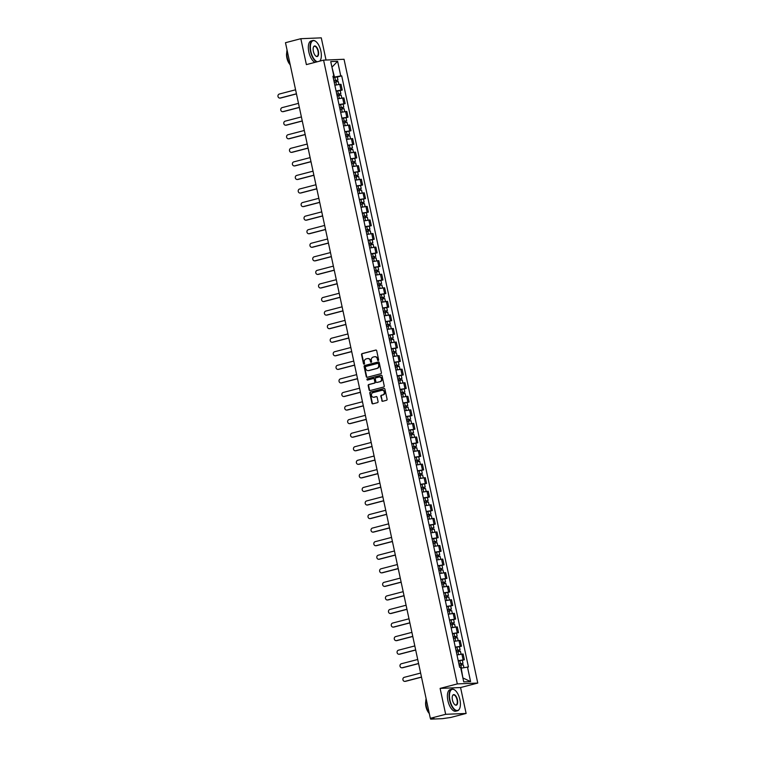 <?xml version="1.0" encoding="UTF-8"?>
<svg xmlns="http://www.w3.org/2000/svg" width="757" height="757" viewBox="0 0 757 757"><rect width="100%" height="100%" fill="white"/><g stroke="black" fill="none" stroke-linecap="round" stroke-linejoin="round"><path stroke-width="1.14" d="M378.235 360.512A0.615 0.549 -92.4 0 0 378.632 359.783L376.693 350.709A0.88 0.776 -92.4 0 0 375.746 350.056L362.12 353.614A0.88 0.776 -92.4 0 0 361.553 354.664L363.492 363.729A0.615 0.549 -92.4 0 0 364.552 363.455L364.306 362.281A2.801 2.489 -92.4 0 1 366.142 358.913L367.277 358.619A2.801 2.489 -92.4 0 1 370.287 360.72L370.533 361.893A0.615 0.549 -92.4 0 0 371.592 361.619L371.346 360.446A2.801 2.489 -92.4 0 1 373.182 357.077L374.318 356.784A2.801 2.489 -92.4 0 1 377.327 358.884L377.573 360.058A0.615 0.549 -92.4 0 0 378.235 360.512M381.755 400.623A0.88 0.776 -92.4 0 0 382.692 401.276L386.515 400.283A0.88 0.776 -92.4 0 0 387.092 399.232L384.935 389.164A0.88 0.776 -92.4 0 0 383.988 388.502L370.372 392.06A0.88 0.776 -92.4 0 0 369.795 393.11L371.952 403.178A0.88 0.776 -92.4 0 0 372.889 403.841L377.506 402.629A0.88 0.776 -92.4 0 0 378.084 401.579L377.156 397.274A0.88 0.776 -92.4 0 0 376.22 396.611L373.93 397.217A2.347 2.082 -92.4 0 1 372.955 392.646L381.925 390.309A2.347 2.082 -92.4 0 1 382.9 394.87L381.405 395.268A0.88 0.776 -92.4 0 0 380.828 396.318L382.162 400.604A0.88 0.776 -92.4 0 0 382.758 401.267M457.313 683.912L440.11 688.397L445.665 714.305L430.326 718.308L285.484 42.704L300.832 38.702L306.386 64.61L323.58 60.134L457.313 683.912L477.762 683.06L344.038 59.273L323.58 60.134M380.828 373.74A0.88 0.776 -92.4 0 0 381.405 372.69L379.238 362.622A0.88 0.776 -92.4 0 0 378.301 361.96L364.675 365.517A0.88 0.776 -92.4 0 0 364.108 366.568L366.265 376.636A0.88 0.776 -92.4 0 0 367.202 377.298L380.828 373.74M382.086 375.888L384.244 385.956A0.88 0.776 -92.4 0 1 383.676 387.016L370.05 390.565A0.88 0.776 -92.4 0 1 369.104 389.912L368.186 385.597A0.88 0.776 -92.4 0 1 368.754 384.547L374.28 383.108A0.88 0.776 -92.4 0 0 374.857 382.058L374.242 379.2A0.88 0.776 -92.4 0 0 373.305 378.538L367.552 380.042A0.615 0.549 -92.4 0 1 367.296 378.85L381.15 375.235A0.88 0.776 -92.4 0 1 382.086 375.888M445.665 714.305L466.123 713.454L450.775 717.456L442.4 718.667L430.828 719.15L430.449 718.308M326.04 60.03L321.28 37.85L300.832 38.702M466.123 713.454L460.568 687.545L477.762 683.06M430.326 718.308L433.941 718.156L430.619 719.122M336.08 90.972L340.981 90.102L339.751 84.368L334.849 85.238M339.751 84.368L341 84.311L342.23 90.055L340.215 90.575M340.981 90.102L342.23 90.055M343.12 104.144L345.135 103.614L343.905 97.88L337.754 98.798M338.985 104.542L345.135 103.614M346.025 117.704L348.04 117.184L346.81 111.44L340.659 112.367M341.89 118.101L348.04 117.184M348.939 131.273L350.955 130.743L349.725 125.009L343.574 125.927M344.804 131.671L350.955 130.743M351.844 144.833L353.86 144.313L352.63 138.569L346.479 139.496M347.709 145.23L353.86 144.313M354.749 158.402L356.765 157.872L355.535 152.138L349.384 153.056M350.614 158.8L356.765 157.872M357.664 171.962L359.679 171.442L358.449 165.698L352.298 166.625M353.528 172.359L359.679 171.442M360.569 185.531L362.584 185.001L361.354 179.267L355.203 180.185M356.433 185.929L362.584 185.001M363.474 199.091L365.489 198.571L364.259 192.827L358.108 193.754M359.338 199.488L365.489 198.571M366.379 212.66L368.404 212.13L367.173 206.396L361.023 207.314M362.253 213.058L368.404 212.13M369.293 226.22L371.308 225.7L370.078 219.956L363.928 220.883M365.158 226.617L371.308 225.7M372.198 239.789L374.213 239.259L372.983 233.525L366.833 234.443M368.063 240.187L374.213 239.259M375.103 253.349L377.128 252.829L375.888 247.085L369.738 248.012M370.968 253.746L377.128 252.829M378.017 266.918L380.033 266.388L378.803 260.654L372.652 261.572M373.882 267.316L380.033 266.388M380.922 280.478L382.938 279.958L381.708 274.214L375.557 275.141M376.787 280.875L382.938 279.958M383.827 294.047L385.843 293.517L384.613 287.783L378.462 288.701M379.692 294.445L385.843 293.517M386.742 307.607L388.757 307.077L387.527 301.343L381.377 302.27M382.607 308.004L388.757 307.077M389.647 321.176L391.662 320.646L390.432 314.912L384.282 315.83M385.512 321.574L391.662 320.646M392.552 334.736L394.567 334.206L393.337 328.472L387.187 329.399M388.417 335.133L394.567 334.206M395.466 348.305L397.482 347.775L396.252 342.032L390.101 342.959M391.331 348.693L397.482 347.775M398.371 361.865L400.387 361.335L399.157 355.601L393.006 356.519M394.236 362.262L400.387 361.335M401.276 375.425L403.292 374.904L402.062 369.161L395.911 370.088M397.141 375.822L403.292 374.904M404.181 388.994L406.206 388.464L404.976 382.73L398.825 383.648M400.056 389.391L406.206 388.464M407.096 402.554L409.111 402.033L407.881 396.29L401.73 397.217M402.961 402.951L409.111 402.033M410.001 416.123L412.016 415.593L410.786 409.859L404.635 410.777M405.866 416.52L412.016 415.593M412.906 429.683L414.931 429.162L413.7 423.418L407.54 424.346M408.78 430.08L414.931 429.162M415.82 443.252L417.836 442.722L416.605 436.988L410.455 437.906M411.685 443.649L417.836 442.722M418.725 456.812L420.741 456.291L419.51 450.547L413.36 451.475M414.59 457.209L420.741 456.291M421.63 470.381L423.646 469.851L422.415 464.117L416.265 465.035M417.495 470.778L423.646 469.851M424.545 483.941L426.56 483.42L425.33 477.676L419.179 478.604M420.409 484.338L426.56 483.42M427.45 497.51L429.465 496.98L428.235 491.246L422.084 492.164M423.314 497.907L429.465 496.98M430.355 511.07L432.37 510.549L431.14 504.805L424.989 505.733M426.219 511.467L432.37 510.549M433.269 524.639L435.284 524.109L434.054 518.375L427.904 519.293M429.134 525.036L435.284 524.109M436.174 538.199L438.189 537.678L436.959 531.934L430.809 532.862M432.039 538.596L438.189 537.678M439.079 551.768L441.094 551.238L439.864 545.504L433.714 546.422M434.944 552.165L441.094 551.238M441.993 565.328L444.009 564.807L442.779 559.063L436.628 559.991M437.858 565.725L444.009 564.807M444.898 578.897L446.914 578.367L445.684 572.633L439.533 573.551M440.763 579.294L446.914 578.367M447.803 592.457L449.819 591.927L448.589 586.192L442.438 587.12M443.668 592.854L449.819 591.927M450.708 606.026L452.733 605.496L451.503 599.752L445.353 600.679M446.583 606.414L452.733 605.496M453.623 619.586L455.638 619.056L454.408 613.321L448.258 614.239M449.488 619.983L455.638 619.056M456.528 633.145L458.543 632.625L457.313 626.881L451.163 627.808M452.393 633.543L458.543 632.625M459.433 646.715L461.458 646.185L460.218 640.45L454.068 641.368M455.298 647.112L461.458 646.185M462.347 660.274L464.363 659.754L463.133 654.01L456.982 654.937M458.212 660.672L464.363 659.754M333.165 77.413L334.49 77.063L331.926 67.08M331.945 67.174L337.622 61.298L340.754 75.908L334.49 77.063M333.004 76.637L333.875 76.192L330.743 61.582L337.622 61.298M462.934 678.168L461.212 668.147L468.432 666.955L341.71 75.87L340.754 75.908M467.466 666.993L470.599 681.603L463.729 681.887L460.597 667.277L459.631 667.324L332.919 76.23L333.875 76.192M440.11 688.397L460.568 687.545M337.3 77.015L341.71 75.87M463.36 678.149L470.599 681.603M378.33 360.474A0.615 0.549 -92.4 0 1 377.98 360.039L377.734 358.865A2.801 2.489 -92.4 0 0 374.989 356.717M367.949 358.553A2.801 2.489 -92.4 0 1 370.693 360.701L370.939 361.874A0.615 0.549 -92.4 0 0 371.29 362.31M376.097 350.056L362.537 353.595A0.88 0.776 -92.4 0 0 361.96 354.645L363.899 363.71A0.615 0.549 -92.4 0 0 364.249 364.155M378.651 361.96L365.082 365.499A0.88 0.776 -92.4 0 0 364.514 366.549L366.672 376.617A0.88 0.776 -92.4 0 0 367.268 377.279M378.386 363.833A0.615 0.549 -92.4 0 0 377.724 363.379L365.763 366.492A0.615 0.549 -92.4 0 0 365.366 367.23L365.631 368.47A2.801 2.489 -92.4 0 0 368.64 370.57L376.816 368.432A2.801 2.489 -92.4 0 0 378.651 365.073L378.793 363.814A0.615 0.549 -92.4 0 0 378.131 363.36L377.932 363.369M368.375 370.618A2.801 2.489 -92.4 0 0 369.047 370.552L368.64 370.57M378.793 363.814L379.058 365.054A2.801 2.489 -92.4 0 1 377.223 368.413L369.047 370.552M373.712 378.528A0.88 0.776 -92.4 0 1 374.649 379.181L375.264 382.039A0.88 0.776 -92.4 0 1 374.696 383.089L369.17 384.528A0.88 0.776 -92.4 0 0 368.593 385.578L369.52 389.893A0.88 0.776 -92.4 0 0 370.107 390.546M381.5 375.235L367.703 378.831A0.615 0.549 -92.4 0 0 367.665 380.014M380.014 381.613A2.347 2.082 -92.4 0 0 379.039 377.043L375.879 377.866A0.88 0.776 -92.4 0 0 375.302 378.916L375.917 381.783A0.88 0.776 -92.4 0 0 376.854 382.436L380.43 381.594A2.347 2.082 -92.4 0 0 379.635 376.986M380.43 381.594L377.27 382.417M382.522 390.252A2.347 2.082 -92.4 0 1 383.307 394.861L381.812 395.249A0.88 0.776 -92.4 0 0 381.244 396.299L382.162 400.604M373.74 397.255A2.347 2.082 -92.4 0 0 374.337 397.198L373.93 397.217M376.57 396.611L374.337 397.198M384.338 388.502L370.779 392.041A0.88 0.776 -92.4 0 0 370.201 393.091L372.359 403.159A0.88 0.776 -92.4 0 0 372.955 403.822M334.206 82.239L338.275 81.538L338.899 84.453M333.913 80.857L336.827 80.308L336.269 80.516L336.524 81.728M295.58 89.79L279.238 94.057A2.053 1.826 -92.4 0 0 280.099 98.05L296.441 93.792M333.884 80.762L337.953 80.062L336.799 80.488L337.045 81.633M333.212 77.63L337.291 76.93L337.953 80.062M296.46 93.906L280.629 98.031A2.053 1.826 87.6 0 1 280.014 98.069M336.231 80.346L336.799 80.488M337.111 95.798L341.18 95.108L341.804 98.013M336.818 94.426L339.732 93.868L339.174 94.076L339.429 95.287M298.485 103.359L282.143 107.617A2.053 1.826 -92.4 0 0 283.004 111.62L299.346 107.352M336.799 94.322L340.868 93.631L339.704 94.057L339.95 95.193M336.127 91.19L340.196 90.499L340.868 93.631M299.365 107.466L283.534 111.591A2.053 1.826 87.6 0 1 282.929 111.639M339.136 93.915L339.704 94.057M340.016 109.368L344.094 108.667L344.709 111.582M339.723 107.986L342.637 107.437L342.079 107.636L342.344 108.857M301.4 116.919L285.058 121.186A2.053 1.826 -92.4 0 0 285.909 125.179L302.251 120.921M339.704 107.891L343.773 107.191L342.618 107.617L342.855 108.762M339.032 104.759L343.101 104.059L343.773 107.191M302.28 121.025L286.439 125.16A2.053 1.826 87.6 0 1 285.834 125.198M342.05 107.475L342.618 107.617M319.728 61.137A10.891 4.902 75.4 0 0 320.637 59.727A10.891 4.902 75.4 0 0 320.864 51.041A10.891 4.902 75.4 0 0 315.896 41.531A10.891 4.902 75.4 0 0 310.881 51.457A10.891 4.902 75.4 0 0 317.334 61.762M320.58 59.86A11.156 5.025 -104.6 0 1 320.523 59.992A11.156 5.025 -104.6 0 1 319.899 61.09M316.7 61.923A11.156 5.025 -104.6 0 1 310.531 51.523A11.156 5.025 -104.6 0 1 312.83 40.518A11.156 5.025 -104.6 0 1 315.669 41.351A11.156 5.025 -104.6 0 1 315.783 41.446M313.379 51.353A5.441 2.451 -104.6 0 1 313.493 47.01A5.441 2.451 -104.6 0 1 316 46.48A5.441 2.451 -104.6 0 1 318.366 51.145A5.441 2.451 -104.6 0 1 315.868 56.113A5.441 2.451 -104.6 0 1 313.379 51.353M315.745 56.018A5.176 2.328 75.4 0 0 316.946 56.321A5.176 2.328 75.4 0 0 318.016 51.211A5.176 2.328 75.4 0 0 314.335 46.3A5.176 2.328 75.4 0 0 313.436 47.152M290.281 65.064A11.156 5.025 -104.6 0 1 287.244 57.598A11.156 5.025 -104.6 0 1 287.054 50.009M289.77 64.269A8.034 3.615 -104.6 0 1 286.903 58.005A8.034 3.615 -104.6 0 1 286.742 52.64M315.007 62.367A11.156 5.025 -104.6 0 1 308.837 51.968A11.156 5.025 -104.6 0 1 311.127 40.954L312.83 40.518M449.942 700.111A10.891 4.902 75.4 0 0 454.683 709.441A10.891 4.902 75.4 0 0 459.698 708.372A10.891 4.902 75.4 0 0 459.925 699.695A10.891 4.902 75.4 0 0 454.957 690.176A10.891 4.902 75.4 0 0 449.942 700.111M459.641 708.505A11.156 5.025 -104.6 0 1 459.584 708.647A11.156 5.025 -104.6 0 1 457.521 710.757A11.156 5.025 -104.6 0 1 449.592 700.178A11.156 5.025 -104.6 0 1 451.882 689.163A11.156 5.025 -104.6 0 1 454.72 689.996A11.156 5.025 -104.6 0 1 454.843 690.091M452.44 700.007A5.441 2.451 -104.6 0 1 452.554 695.664A5.441 2.451 -104.6 0 1 455.052 695.134A5.441 2.451 -104.6 0 1 457.427 699.799A5.441 2.451 -104.6 0 1 454.919 704.758A5.441 2.451 -104.6 0 1 452.44 700.007M454.806 704.663A5.176 2.328 75.4 0 0 456.007 704.966A5.176 2.328 75.4 0 0 457.077 699.865A5.176 2.328 75.4 0 0 453.396 694.954A5.176 2.328 75.4 0 0 452.497 695.806M429.333 713.719A11.156 5.025 -104.6 0 1 426.295 706.253A11.156 5.025 -104.6 0 1 426.106 698.664M428.831 712.914A8.034 3.615 -104.6 0 1 425.954 706.65A8.034 3.615 -104.6 0 1 425.803 701.285M457.521 710.757L455.818 711.202A11.156 5.025 -104.6 0 1 447.889 700.613A11.156 5.025 -104.6 0 1 450.188 689.608L451.882 689.163M342.93 122.927L346.999 122.237L347.624 125.142M342.628 121.555L345.542 120.997L344.993 121.205L345.249 122.416M304.305 130.488L287.963 134.746A2.053 1.826 -92.4 0 0 288.814 138.749L305.156 134.481M342.609 121.451L346.678 120.76L345.523 121.186L345.769 122.322M341.937 118.319L346.006 117.628L346.678 120.76M305.185 134.595L289.354 138.72A2.053 1.826 87.6 0 1 288.739 138.768M344.955 121.044L345.523 121.186M345.835 136.497L349.904 135.796L350.529 138.711M345.542 135.115L348.457 134.566L347.898 134.765L348.154 135.986M307.21 144.048L290.868 148.306A2.053 1.826 -92.4 0 0 291.729 152.308L308.071 148.05M345.523 135.02L349.592 134.32L348.428 134.746L348.674 135.891M344.851 131.888L348.92 131.188L349.592 134.32M308.09 148.154L292.259 152.289A2.053 1.826 87.6 0 1 291.644 152.327M347.86 134.604L348.428 134.746M348.74 150.056L352.809 149.366L353.434 152.271M348.447 148.684L351.362 148.126L350.803 148.334L351.068 149.545M310.115 157.617L293.773 161.875A2.053 1.826 -92.4 0 0 294.634 165.878L310.976 161.61M348.428 148.58L352.497 147.889L351.333 148.315L351.579 149.451M347.756 145.448L351.825 144.757L352.497 147.889M311.004 161.724L295.164 165.849A2.053 1.826 87.6 0 1 294.558 165.897M350.775 148.173L351.333 148.315M351.655 163.626L355.724 162.925L356.348 165.83M351.352 162.244L354.267 161.695L353.718 161.894L353.973 163.105M313.029 171.177L296.687 175.435A2.053 1.826 -92.4 0 0 297.539 179.437L313.881 175.179M351.333 162.149L355.402 161.449L354.248 161.875L354.494 163.02M350.661 159.017L354.73 158.317L355.402 161.449M313.909 175.283L298.078 179.418A2.053 1.826 87.6 0 1 297.463 179.456M353.68 161.733L354.248 161.875M354.56 177.185L358.629 176.495L359.253 179.4M354.267 175.804L357.181 175.255L356.623 175.463L356.878 176.674M315.934 184.746L299.592 189.004A2.053 1.826 -92.4 0 0 300.453 193.007L316.795 188.739M354.238 175.709L358.316 175.018L357.153 175.435L357.399 176.58M353.576 172.577L357.645 171.886L358.316 175.018M316.814 188.853L300.983 192.978A2.053 1.826 87.6 0 1 300.368 193.026M356.585 175.302L357.153 175.435M357.465 190.755L361.534 190.054L362.158 192.959M357.172 189.373L360.086 188.824L359.528 189.023L359.793 190.234M318.839 198.306L302.497 202.564A2.053 1.826 -92.4 0 0 303.358 206.566L319.7 202.308M357.153 189.269L361.221 188.578L360.058 189.004L360.304 190.139M356.481 186.146L360.55 185.446L361.221 188.578M319.719 202.412L303.888 206.547A2.053 1.826 87.6 0 1 303.283 206.585M359.499 188.862L360.058 189.004M360.379 204.314L364.448 203.624L365.073 206.529M360.077 202.933L362.991 202.384L362.442 202.592L362.698 203.803M321.753 211.865L305.412 216.133A2.053 1.826 -92.4 0 0 306.263 220.136L322.605 215.868M360.058 202.838L364.126 202.147L362.972 202.564L363.218 203.709M359.386 199.706L363.455 199.015L364.126 202.147M322.633 215.982L306.803 220.107A2.053 1.826 87.6 0 1 306.188 220.145M362.404 202.431L362.972 202.564M363.284 217.884L367.353 217.183L367.978 220.088M362.991 216.502L365.905 215.953L365.347 216.152L365.603 217.363M324.658 225.435L308.317 229.693A2.053 1.826 -92.4 0 0 309.178 233.695L325.519 229.437M362.963 216.398L367.041 215.707L365.877 216.133L366.123 217.268M362.291 213.275L366.369 212.575L367.041 215.707M325.538 229.541L309.708 233.676A2.053 1.826 87.6 0 1 309.093 233.714M365.309 215.991L365.877 216.133M366.189 231.443L370.258 230.753L370.883 233.658M365.896 230.062L368.81 229.513L368.252 229.721L368.517 230.932M327.563 238.994L311.222 243.262A2.053 1.826 -92.4 0 0 312.083 247.255L328.424 242.997M365.877 229.967L369.946 229.267L368.782 229.693L369.028 230.838M365.205 226.835L369.274 226.144L369.946 229.267M328.443 243.111L312.613 247.236A2.053 1.826 87.6 0 1 312.007 247.274M368.214 229.56L368.782 229.693M369.094 245.013L373.173 244.312L373.788 247.217M368.801 243.631L371.715 243.082L371.157 243.281L371.422 244.492M330.478 252.564L314.136 256.822A2.053 1.826 -92.4 0 0 314.988 260.824L331.329 256.566M368.782 243.527L372.851 242.836L371.696 243.262L371.933 244.397M368.11 240.404L372.179 239.704L372.851 242.836M331.358 256.67L315.518 260.805A2.053 1.826 87.6 0 1 314.912 260.843M371.129 243.12L371.696 243.262M372.009 258.572L376.078 257.882L376.702 260.787M371.715 257.191L374.63 256.642L374.072 256.85L374.327 258.061M333.383 266.123L317.041 270.391A2.053 1.826 -92.4 0 0 317.902 274.384L334.244 270.126M371.687 257.096L375.756 256.396L374.601 256.822L374.847 257.967M371.015 253.964L375.094 253.273L375.756 256.396M334.263 270.24L318.432 274.365A2.053 1.826 87.6 0 1 317.817 274.403M374.034 256.689L374.601 256.822M374.914 272.142L378.983 271.441L379.607 274.346M374.62 270.76L377.535 270.211L376.977 270.41L377.241 271.621M336.288 279.693L319.946 283.951A2.053 1.826 -92.4 0 0 320.807 287.953L337.149 283.695M374.601 270.656L378.67 269.965L377.506 270.391L377.752 271.526M373.93 267.524L377.998 266.833L378.67 269.965M337.168 283.799L321.337 287.934A2.053 1.826 87.6 0 1 320.731 287.972M376.939 270.249L377.506 270.391M377.819 285.701L381.897 285.01L382.512 287.915M377.525 284.32L380.44 283.771L379.882 283.979L380.146 285.19M339.202 293.252L322.861 297.52A2.053 1.826 -92.4 0 0 323.712 301.513L340.054 297.255M377.506 284.225L381.575 283.525L380.421 283.951L380.657 285.096M376.835 281.093L380.903 280.402L381.575 283.525M340.082 297.369L324.242 301.494A2.053 1.826 87.6 0 1 323.636 301.532M379.853 283.809L380.421 283.951M380.733 299.261L384.802 298.57L385.427 301.475M380.43 297.889L383.345 297.34L382.796 297.539L383.051 298.75M342.107 306.822L325.765 311.08A2.053 1.826 -92.4 0 0 326.617 315.082L342.959 310.815M380.411 297.785L384.48 297.094L383.326 297.52L383.572 298.655M379.74 294.653L383.808 293.962L384.48 297.094M342.987 310.928L327.156 315.063A2.053 1.826 87.6 0 1 326.541 315.101M382.758 297.378L383.326 297.52M383.638 312.83L387.707 312.139L388.332 315.044M383.345 311.449L386.259 310.9L385.701 311.108L385.956 312.319M345.012 320.381L328.67 324.649A2.053 1.826 -92.4 0 0 329.532 328.642L345.873 324.384M383.326 311.354L387.395 310.654L386.231 311.08L386.477 312.225M382.654 308.222L386.723 307.522L387.395 310.654M345.892 324.498L330.061 328.623A2.053 1.826 87.6 0 1 329.456 328.661M385.663 310.938L386.231 311.08M386.543 326.39L390.621 325.699L391.237 328.604M386.25 325.018L389.164 324.46L388.606 324.668L388.871 325.879M347.917 333.951L331.575 338.209A2.053 1.826 -92.4 0 0 332.437 342.211L348.778 337.944M386.231 324.914L390.3 324.223L389.136 324.649L389.382 325.784M385.559 321.782L389.628 321.091L390.3 324.223M348.807 338.057L332.966 342.183A2.053 1.826 87.6 0 1 332.361 342.23M388.578 324.507L389.136 324.649M389.458 339.959L393.526 339.259L394.151 342.173M389.155 338.578L392.069 338.029L391.52 338.237L391.776 339.448M350.832 347.51L334.49 351.778A2.053 1.826 -92.4 0 0 335.342 355.771L351.683 351.513M389.136 338.483L393.205 337.783L392.05 338.209L392.296 339.354M388.464 335.351L392.533 334.651L393.205 337.783M351.712 351.627L335.881 355.752A2.053 1.826 87.6 0 1 335.266 355.79M391.483 338.067L392.05 338.209M392.363 353.519L396.431 352.828L397.056 355.733M392.069 352.147L394.984 351.589L394.425 351.797L394.681 353.008M353.737 361.08L337.395 365.338A2.053 1.826 -92.4 0 0 338.256 369.34L354.598 365.073M392.041 352.043L396.119 351.352L394.955 351.778L395.201 352.913M391.378 348.911L395.447 348.22L396.119 351.352M354.617 365.186L338.786 369.312A2.053 1.826 87.6 0 1 338.171 369.359M394.388 351.636L394.955 351.778M395.268 367.088L399.336 366.388L399.961 369.302M394.974 365.707L397.889 365.158L397.33 365.357L397.595 366.577M356.642 374.639L340.3 378.907A2.053 1.826 -92.4 0 0 341.161 382.9L357.503 378.642M394.955 365.612L399.024 364.912L397.86 365.338L398.106 366.483M394.283 362.48L398.352 361.78L399.024 364.912M357.531 378.746L341.691 382.881A2.053 1.826 87.6 0 1 341.085 382.919M397.302 365.196L397.86 365.338M398.182 380.648L402.251 379.957L402.875 382.862M397.879 379.276L400.794 378.718L400.245 378.926L400.5 380.137M359.556 388.209L343.214 392.467A2.053 1.826 -92.4 0 0 344.066 396.469L360.408 392.202M397.86 379.172L401.929 378.481L400.775 378.907L401.021 380.042M397.188 376.04L401.257 375.349L401.929 378.481M360.436 392.315L344.605 396.441A2.053 1.826 87.6 0 1 343.99 396.488M400.207 378.765L400.775 378.907M401.087 394.217L405.156 393.517L405.78 396.431M400.794 392.836L403.708 392.287L403.15 392.486L403.405 393.706M362.461 401.768L346.119 406.026A2.053 1.826 -92.4 0 0 346.98 410.029L363.322 405.771M400.765 392.741L404.844 392.041L403.68 392.467L403.926 393.612M400.093 389.609L404.172 388.909L404.844 392.041M363.341 405.875L347.51 410.01A2.053 1.826 87.6 0 1 346.895 410.048M403.112 392.325L403.68 392.467M403.992 407.777L408.061 407.086L408.685 409.991M403.699 406.405L406.613 405.847L406.055 406.055L406.32 407.266M365.366 415.338L349.024 419.596A2.053 1.826 -92.4 0 0 349.885 423.598L366.227 419.331M403.68 406.301L407.749 405.61L406.585 406.036L406.831 407.171M403.008 403.169L407.077 402.478L407.749 405.61M366.246 419.444L350.415 423.57A2.053 1.826 87.6 0 1 349.81 423.617M406.017 405.894L406.585 406.036M406.906 421.346L410.975 420.646L411.6 423.551M406.604 419.965L409.518 419.416L408.96 419.615L409.225 420.826M368.281 428.897L351.939 433.155A2.053 1.826 -92.4 0 0 352.79 437.158L369.132 432.9M406.585 419.87L410.654 419.17L409.499 419.596L409.745 420.741M405.913 416.738L409.982 416.038L410.654 419.17M369.161 433.004L353.32 437.139A2.053 1.826 87.6 0 1 352.715 437.177M408.931 419.454L409.499 419.596M409.811 434.906L413.88 434.215L414.505 437.12M409.518 433.524L412.433 432.976L411.874 433.184L412.13 434.395M371.185 442.467L354.844 446.725A2.053 1.826 -92.4 0 0 355.705 450.727L372.047 446.46M409.49 433.43L413.568 432.739L412.404 433.155L412.65 434.3M408.818 430.298L412.896 429.607L413.568 432.739M372.065 446.573L356.235 450.699A2.053 1.826 87.6 0 1 355.62 450.746M411.836 433.023L412.404 433.155M412.716 448.475L416.785 447.775L417.41 450.68M412.423 447.094L415.338 446.545L414.779 446.744L415.044 447.955M374.09 456.026L357.749 460.284A2.053 1.826 -92.4 0 0 358.61 464.287L374.952 460.029M412.404 446.99L416.473 446.299L415.309 446.725L415.555 447.86M411.732 443.867L415.801 443.167L416.473 446.299M374.97 460.133L359.14 464.268A2.053 1.826 87.6 0 1 358.534 464.306M414.741 446.583L415.309 446.725M415.621 462.035L419.7 461.344L420.315 464.249M415.328 460.653L418.243 460.105L417.684 460.313L417.949 461.524M377.005 469.586L360.663 473.854A2.053 1.826 -92.4 0 0 361.515 477.856L377.857 473.589M415.309 460.559L419.378 459.868L418.224 460.284L418.46 461.429M414.637 457.427L418.706 456.736L419.378 459.868M377.885 473.702L362.045 477.828A2.053 1.826 87.6 0 1 361.439 477.866M417.656 460.152L418.224 460.284M418.536 475.604L422.605 474.904L423.229 477.809M418.243 474.223L421.157 473.674L420.599 473.873L420.854 475.084M379.91 483.155L363.568 487.413A2.053 1.826 -92.4 0 0 364.429 491.416L380.762 487.158M418.214 474.119L422.283 473.428L421.129 473.854L421.375 474.989M417.542 470.996L421.621 470.296L422.283 473.428M380.79 487.262L364.959 491.397A2.053 1.826 87.6 0 1 364.344 491.435M420.561 473.712L421.129 473.854M421.441 489.164L425.51 488.473L426.134 491.378M421.147 487.782L424.062 487.234L423.504 487.442L423.759 488.653M382.815 496.715L366.473 500.983A2.053 1.826 -92.4 0 0 367.334 504.976L383.676 500.718M421.129 487.688L425.197 486.988L424.034 487.413L424.28 488.558M420.457 484.556L424.526 483.865L425.197 486.988M383.695 500.831L367.864 504.957A2.053 1.826 87.6 0 1 367.259 504.995M423.466 487.281L424.034 487.413M424.346 502.733L428.424 502.033L429.039 504.938M424.052 501.352L426.967 500.803L426.409 501.002L426.674 502.213M385.72 510.284L369.388 514.542A2.053 1.826 -92.4 0 0 370.239 518.545L386.581 514.287M424.034 501.248L428.102 500.557L426.948 500.983L427.185 502.118M423.362 498.125L427.431 497.425L428.102 500.557M386.609 514.391L370.769 518.526A2.053 1.826 87.6 0 1 370.164 518.564M426.38 500.841L426.948 500.983M427.26 516.293L431.329 515.602L431.954 518.507M426.957 514.911L429.872 514.363L429.323 514.571L429.579 515.782M388.634 523.844L372.293 528.112A2.053 1.826 -92.4 0 0 373.144 532.105L389.486 527.847M426.939 514.817L431.007 514.117L429.853 514.542L430.099 515.687M426.267 511.685L430.336 510.994L431.007 514.117M389.514 527.96L373.684 532.086A2.053 1.826 87.6 0 1 373.069 532.124M429.285 514.41L429.853 514.542M430.165 529.862L434.234 529.162L434.859 532.067M429.872 528.481L432.786 527.932L432.228 528.131L432.484 529.342M391.539 537.413L375.198 541.671A2.053 1.826 -92.4 0 0 376.059 545.674L392.4 541.416M429.844 528.377L433.922 527.686L432.758 528.112L433.004 529.247M429.181 525.244L433.25 524.554L433.922 527.686M392.419 541.52L376.589 545.655A2.053 1.826 87.6 0 1 375.974 545.693M432.19 527.97L432.758 528.112M433.07 543.422L437.139 542.731L437.764 545.636M432.777 542.04L435.691 541.492L435.133 541.7L435.398 542.911M394.444 550.973L378.103 555.241A2.053 1.826 -92.4 0 0 378.964 559.234L395.305 554.976M432.758 541.946L436.827 541.246L435.663 541.671L435.909 542.816M432.086 538.814L436.155 538.123L436.827 541.246M395.334 555.089L379.494 559.215A2.053 1.826 87.6 0 1 378.888 559.253M435.105 541.529L435.663 541.671M435.985 556.982L440.054 556.291L440.678 559.196M435.682 555.61L438.596 555.061L438.048 555.26L438.303 556.471M397.359 564.542L381.017 568.8A2.053 1.826 -92.4 0 0 381.869 572.803L398.21 568.535M435.663 555.506L439.732 554.815L438.577 555.241L438.823 556.376M434.991 552.373L439.06 551.683L439.732 554.815M398.239 568.649L382.408 572.784A2.053 1.826 87.6 0 1 381.793 572.822M438.01 555.099L438.577 555.241M438.89 570.551L442.959 569.86L443.583 572.765M438.596 569.169L441.511 568.621L440.953 568.829L441.208 570.04M400.264 578.102L383.922 582.37A2.053 1.826 -92.4 0 0 384.783 586.363L401.125 582.105M438.568 569.075L442.646 568.375L441.482 568.8L441.728 569.945M437.906 565.943L441.974 565.242L442.646 568.375M401.144 582.218L385.313 586.344A2.053 1.826 87.6 0 1 384.698 586.382M440.915 568.658L441.482 568.8M441.795 584.111L445.864 583.42L446.488 586.325M441.501 582.739L444.416 582.18L443.857 582.388L444.122 583.6M403.169 591.671L386.827 595.929A2.053 1.826 -92.4 0 0 387.688 599.932L404.03 595.664M441.482 582.635L445.551 581.944L444.387 582.37L444.633 583.505M440.811 579.502L444.879 578.812L445.551 581.944M404.049 595.778L388.218 599.904A2.053 1.826 87.6 0 1 387.612 599.951M443.829 582.228L444.387 582.37M444.709 597.68L448.778 596.98L449.403 599.894M444.406 596.298L447.321 595.75L446.772 595.958L447.027 597.169M406.083 605.231L389.741 609.499A2.053 1.826 -92.4 0 0 390.593 613.492L406.935 609.234M444.387 596.204L448.456 595.504L447.302 595.929L447.548 597.074M443.716 593.072L447.784 592.371L448.456 595.504M406.963 609.347L391.132 613.473A2.053 1.826 87.6 0 1 390.517 613.511M446.734 595.787L447.302 595.929M447.614 611.24L451.683 610.549L452.308 613.454M447.321 609.868L450.235 609.309L449.677 609.517L449.932 610.729M408.988 618.8L392.646 623.058A2.053 1.826 -92.4 0 0 393.508 627.061L409.849 622.793M447.292 609.764L451.371 609.073L450.207 609.499L450.453 610.634M446.621 606.631L450.699 605.941L451.371 609.073M409.868 622.907L394.037 627.033A2.053 1.826 87.6 0 1 393.422 627.08M449.639 609.357L450.207 609.499M450.519 624.809L454.588 624.109L455.212 627.023M450.226 623.427L453.14 622.879L452.582 623.077L452.847 624.298M411.893 632.36L395.551 636.628A2.053 1.826 -92.4 0 0 396.413 640.621L412.754 636.363M450.207 623.333L454.276 622.633L453.112 623.058L453.358 624.203M449.535 620.201L453.604 619.5L454.276 622.633M412.773 636.467L396.942 640.602A2.053 1.826 87.6 0 1 396.337 640.64M452.544 622.916L453.112 623.058M453.424 638.369L457.502 637.678L458.117 640.583M453.131 636.997L456.045 636.438L455.487 636.646L455.752 637.858M414.808 645.929L398.466 650.187A2.053 1.826 -92.4 0 0 399.317 654.19L415.659 649.922M453.112 636.892L457.181 636.202L456.026 636.628L456.263 637.763M452.44 633.76L456.509 633.07L457.181 636.202M415.688 650.036L399.847 654.162A2.053 1.826 87.6 0 1 399.242 654.209M455.459 636.486L456.026 636.628M456.339 651.938L460.407 651.238L461.032 654.152M456.045 650.556L458.96 650.008L458.401 650.206L458.657 651.427M417.713 659.489L401.371 663.747A2.053 1.826 -92.4 0 0 402.232 667.75L418.574 663.492M456.017 650.462L460.086 649.761L458.931 650.187L459.177 651.332M455.345 647.33L459.423 646.629L460.086 649.761M418.593 663.596L402.762 667.731A2.053 1.826 87.6 0 1 402.147 667.769M458.363 650.045L458.931 650.187M459.244 665.498L463.312 664.807L463.927 667.646M458.95 664.126L461.865 663.567L461.306 663.775L461.571 664.987M420.618 673.058L404.276 677.316A2.053 1.826 -92.4 0 0 405.137 681.319L421.479 677.051M458.931 664.021L463 663.331L461.836 663.757L462.082 664.892M458.259 660.889L462.328 660.199L463 663.331M421.498 677.165L405.667 681.291A2.053 1.826 87.6 0 1 405.061 681.338M461.268 663.615L461.836 663.757M460.209 646.241L458.979 640.498M457.294 632.672L456.064 626.938M454.389 619.112L453.159 613.369M451.484 605.543L450.254 599.809M448.57 591.983L447.34 586.24M445.665 578.414L444.435 572.68M442.76 564.854L441.53 559.12M439.845 551.295L438.615 545.551M436.94 537.725L435.71 531.991M434.035 524.166L432.805 518.422M431.13 510.597L429.9 504.862M428.216 497.037L426.986 491.293M425.311 483.468L424.081 477.733M422.406 469.908L421.176 464.164M419.492 456.339L418.261 450.604M416.587 442.779L415.356 437.035M413.682 429.21L412.451 423.475M410.767 415.65L409.537 409.906M407.862 402.081L406.632 396.346M404.957 388.521L403.727 382.777M402.043 374.952L400.813 369.217M399.138 361.392L397.908 355.648M396.233 347.823L395.003 342.088M393.328 334.263L392.098 328.519M390.413 320.694L389.183 314.959M387.508 307.134L386.278 301.4M384.603 293.574L383.373 287.83M381.689 280.005L380.459 274.271M378.784 266.445L377.554 260.701M375.879 252.876L374.649 247.142M372.964 239.316L371.734 233.572M370.059 225.747L368.829 220.013M367.154 212.187L365.924 206.443M364.24 198.618L363.01 192.884M361.335 185.058L360.105 179.314M358.43 171.489L357.2 165.755M355.516 157.929L354.285 152.185M352.611 144.36L351.38 138.626M349.706 130.8L348.475 125.056M346.801 117.231L345.57 111.497M343.886 103.671L342.656 97.927M463.114 659.801L461.884 654.067M431.443 718.261L431.547 718.781M335.777 81.879L336.42 84.888M334.783 77.271L335.455 80.403M280.629 98.031L280.099 98.05M338.682 95.448L339.325 98.448M337.688 90.84L338.36 93.972M283.534 111.591L283.004 111.62M341.587 109.008L342.23 112.008M340.603 104.4L341.275 107.532M286.439 125.16L285.909 125.179M344.492 122.577L345.135 125.577M343.508 117.969L344.18 121.101M289.354 138.72L288.814 138.749M347.406 136.137L348.05 139.137M346.413 131.529L347.085 134.661M292.259 152.289L291.729 152.308M350.311 149.706L350.955 152.706M349.327 145.098L349.999 148.23M295.164 165.849L294.634 165.878M353.216 163.266L353.86 166.266M352.232 158.658L352.904 161.79M298.078 179.418L297.539 179.437M356.131 176.835L356.774 179.835M355.137 172.227L355.809 175.35M300.983 192.978L300.453 193.007M359.036 190.395L359.679 193.395M358.052 185.787L358.723 188.919M303.888 206.547L303.358 206.566M361.941 203.964L362.584 206.964M360.957 199.356L361.628 202.479M306.803 220.107L306.263 220.136M364.855 217.524L365.499 220.524M363.862 212.916L364.533 216.048M309.708 233.676L309.178 233.695M367.76 231.093L368.404 234.093M366.776 226.485L367.438 229.608M312.613 247.236L312.083 247.255M370.665 244.653L371.308 247.653M369.681 240.045L370.353 243.177M315.518 260.805L314.988 260.824M373.58 258.222L374.223 261.222M372.586 253.614L373.258 256.737M318.432 274.365L317.902 274.384M376.484 271.782L377.128 274.782M375.491 267.174L376.163 270.306M321.337 287.934L320.807 287.953M379.389 285.342L380.033 288.351M378.405 280.733L379.077 283.866M324.242 301.494L323.712 301.513M382.294 298.911L382.938 301.911M381.31 294.303L381.982 297.435M327.156 315.063L326.617 315.082M385.209 312.471L385.852 315.48M384.215 307.862L384.887 310.995M330.061 328.623L329.532 328.642M388.114 326.04L388.757 329.04M387.13 321.432L387.802 324.564M332.966 342.183L332.437 342.211M391.019 339.6L391.662 342.609M390.035 334.991L390.707 338.124M335.881 355.752L335.342 355.771M393.933 353.169L394.577 356.168M392.94 348.561L393.612 351.693M338.786 369.312L338.256 369.34M396.838 366.729L397.482 369.728M395.854 362.12L396.526 365.252M341.691 382.881L341.161 382.9M399.743 380.298L400.387 383.297M398.759 375.69L399.431 378.822M344.605 396.441L344.066 396.469M402.658 393.858L403.301 396.857M401.664 389.249L402.336 392.381M347.51 410.01L346.98 410.029M405.563 407.427L406.206 410.426M404.579 402.819L405.241 405.951M350.415 423.57L349.885 423.598M408.468 420.987L409.111 423.986M407.484 416.378L408.155 419.51M353.32 437.139L352.79 437.158M411.382 434.556L412.026 437.555M410.389 429.948L411.06 433.07M356.235 450.699L355.705 450.727M414.287 448.116L414.931 451.115M413.294 443.507L413.965 446.639M359.14 464.268L358.61 464.287M417.192 461.685L417.836 464.684M416.208 457.077L416.88 460.199M362.045 477.828L361.515 477.856M420.107 475.245L420.75 478.244M419.113 470.636L419.785 473.768M364.959 491.397L364.429 491.416M423.012 488.814L423.655 491.813M422.018 484.206L422.69 487.328M367.864 504.957L367.334 504.976M425.917 502.374L426.56 505.373M424.932 497.765L425.604 500.897M370.769 518.526L370.239 518.545M428.822 515.943L429.465 518.942M427.837 511.335L428.509 514.457M373.684 532.086L373.144 532.105M431.736 529.503L432.379 532.502M430.742 524.894L431.414 528.026M376.589 545.655L376.059 545.674M434.641 543.062L435.284 546.071M433.657 538.454L434.329 541.586M379.494 559.215L378.964 559.234M437.546 556.632L438.189 559.631M436.562 552.023L437.234 555.155M382.408 572.784L381.869 572.803M440.46 570.191L441.104 573.2M439.467 565.583L440.139 568.715M385.313 586.344L384.783 586.363M443.365 583.761L444.009 586.76M442.381 579.152L443.053 582.284M388.218 599.904L387.688 599.932M446.27 597.32L446.914 600.329M445.286 592.712L445.958 595.844M391.132 613.473L390.593 613.492M449.185 610.89L449.828 613.889M448.191 606.281L448.863 609.413M394.037 627.033L393.508 627.061M452.09 624.449L452.733 627.449M451.106 619.841L451.768 622.973M396.942 640.602L396.413 640.621M454.995 638.019L455.638 641.018M454.011 633.41L454.683 636.542M399.847 654.162L399.317 654.19M457.909 651.578L458.553 654.578M456.916 646.97L457.588 650.102M402.762 667.731L402.232 667.75M460.814 665.148L461.448 668.109M459.821 660.539L460.493 663.671M405.667 681.291L405.137 681.319M280.279 98.079L279.749 98.107M283.194 111.648L282.664 111.667M286.099 125.208L285.569 125.236M289.004 138.777L288.474 138.796M291.918 152.337L291.379 152.365M294.823 165.906L294.293 165.925M297.728 179.466L297.198 179.494M300.643 193.035L300.103 193.054M303.548 206.595L303.018 206.614M306.453 220.164L305.923 220.183M309.367 233.724L308.828 233.743M312.272 247.293L311.742 247.312M315.177 260.853L314.647 260.872M318.082 274.422L317.552 274.441M320.996 287.982L320.466 288.001M323.901 301.541L323.371 301.57M326.806 315.111L326.276 315.13M329.721 328.67L329.191 328.699M332.626 342.24L332.096 342.259M335.531 355.799L335.001 355.828M338.445 369.369L337.906 369.388M341.35 382.928L340.82 382.957M344.255 396.498L343.725 396.517M347.17 410.057L346.63 410.086M350.075 423.627L349.545 423.646M352.98 437.186L352.45 437.215M355.894 450.756L355.355 450.775M358.799 464.315L358.269 464.334M361.704 477.885L361.174 477.904M364.609 491.444L364.079 491.463M367.524 505.014L366.994 505.033M370.428 518.573L369.899 518.592M373.333 532.143L372.804 532.162M376.248 545.702L375.709 545.721M379.153 559.262L378.623 559.291M382.058 572.831L381.528 572.85M384.972 586.391L384.433 586.42M387.877 599.96L387.347 599.979M390.782 613.52L390.252 613.548M393.697 627.089L393.157 627.108M396.602 640.649L396.072 640.677M399.507 654.218L398.977 654.237M402.412 667.778L401.882 667.806M405.326 681.347L404.796 681.366"/></g></svg>
